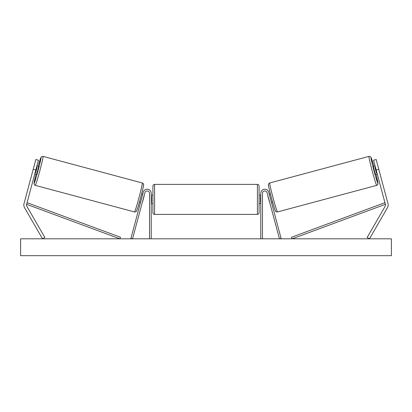 <?xml version="1.0" encoding="UTF-8"?>
<svg xmlns="http://www.w3.org/2000/svg" width="412" height="412" viewBox="0 0 412 412"><rect width="100%" height="100%" fill="white"/><g stroke="black" fill="none" stroke-linecap="round" stroke-linejoin="round"><path stroke-width="0.62" d="M38.44 160.206L26.62 204.321A2.699 2.699 0 0 0 26.888 206.366L44.846 237.467L42.513 238.816L24.555 207.715A5.392 5.392 0 0 1 24.014 203.621L35.834 159.511L38.44 160.206M35.823 169.976L33.218 169.28M376.177 169.976L385.38 204.321A2.699 2.699 0 0 1 385.112 206.366L367.154 237.467L369.487 238.816L387.445 207.715A5.392 5.392 0 0 0 387.986 203.621L376.166 159.511L373.56 160.206L376.177 169.976L378.783 169.28M260.775 238.816L260.775 193.31A4.043 4.043 0 0 1 268.732 192.26L281.087 238.378L279.46 238.816L267.1 192.698A2.359 2.359 0 0 0 262.465 193.31L262.465 238.816M142.181 202.838L142.516 201.592M151.225 238.816L151.225 193.31A4.043 4.043 0 0 0 143.268 192.26L130.913 238.378L132.54 238.816L144.9 192.698A2.359 2.359 0 0 1 149.535 193.31L149.535 238.816M154.593 214.379C153.568 214.276 153.007 213.715 152.909 212.69L152.909 186.059C153.007 185.04 153.568 184.478 154.593 184.375L154.593 214.379L257.407 214.379L257.407 184.375C258.432 184.478 258.993 185.04 259.091 186.059L259.091 212.69C258.993 213.715 258.432 214.276 257.407 214.379M151.225 202.302L151.559 202.302L151.559 196.452L151.225 196.452M260.775 202.302L260.441 202.302L260.441 196.452L260.775 196.452M35.288 185.364L34.397 184.782L33.995 183.546L35.942 174.374A13.313 0.551 -75 0 0 34.093 183.299A13.313 0.551 -75 0 0 38.074 170.578A13.313 0.551 -75 0 0 40.989 157.575A13.313 0.551 -75 0 0 38.125 166.232L40.999 157.358L41.833 156.514L43.049 156.385A15.002 0.623 105 0 1 39.768 171.032A15.002 0.623 105 0 1 35.288 185.364L134.508 211.948A15.002 0.623 -75 0 0 138.993 197.621A15.002 0.623 -75 0 0 142.274 182.969C142.959 183.247 143.376 183.706 143.53 184.349C143.999 183.912 143.016 188.433 140.585 197.92C137.958 207.344 136.537 211.82 136.315 211.346C135.939 211.825 135.337 212.025 134.508 211.948M43.049 156.385L142.274 182.969M36.915 165.907L38.63 166.366L37.708 170.48L36.452 174.508L34.732 174.049M37.116 167.298L35.602 172.947L37.116 167.298L36.58 167.154M35.066 172.803L35.602 172.947M32.316 172.654L34.119 165.907M139.436 202.101L140.554 202.4M140.889 201.154L142.403 195.509M144.03 195.942L144.365 194.696M141.615 193.959L142.732 194.263M142.634 201.623L144.148 195.978M391.4 238.816L20.6 238.816L20.6 255.672L391.4 255.672L391.4 238.816M376.712 185.364L377.603 184.782L378.005 183.546L376.058 174.374A13.313 0.551 -105 0 1 377.907 183.299A13.313 0.551 -105 0 1 373.926 170.578A13.313 0.551 -105 0 1 371.011 157.575A13.313 0.551 -105 0 1 373.875 166.232L371.001 157.358L370.167 156.514L368.951 156.385A15.002 0.623 75 0 0 372.232 171.032A15.002 0.623 75 0 0 376.712 185.364L277.492 211.948A15.002 0.623 -105 0 1 273.007 197.621A15.002 0.623 -105 0 1 269.726 182.969C269.041 183.247 268.624 183.706 268.469 184.349C268.001 183.912 268.984 188.433 271.415 197.92C274.042 207.344 275.463 211.82 275.685 211.346C276.061 211.825 276.663 212.025 277.492 211.948M368.951 156.385L269.726 182.969M375.085 165.907L373.37 166.366L374.292 170.48L375.548 174.508L377.268 174.049M379.684 172.654L377.881 165.907M376.934 172.803L376.398 172.947L374.884 167.298L376.398 172.947M374.884 167.298L375.42 167.154M272.564 202.101L271.446 202.4M270.385 193.959L269.268 194.263M267.635 194.696L267.97 195.942M271.111 201.154L269.597 195.509M269.366 201.623L267.852 195.978M26.62 204.321L119.887 238.816L120.474 237.235L27.207 202.74L26.62 204.321M385.38 204.321L292.113 238.816L291.526 237.235L384.793 202.74L385.38 204.321M143.464 185.034A13.313 0.551 105 0 1 140.549 198.038A13.313 0.551 105 0 1 136.573 210.759M268.536 185.034A13.313 0.551 75 0 0 271.451 198.038A13.313 0.551 75 0 0 275.427 210.759M154.593 184.375L257.407 184.375M152.909 195.164L151.225 195.164M151.225 203.59L152.909 203.59M259.091 195.164L260.775 195.164M259.091 203.59L260.775 203.59"/></g></svg>
